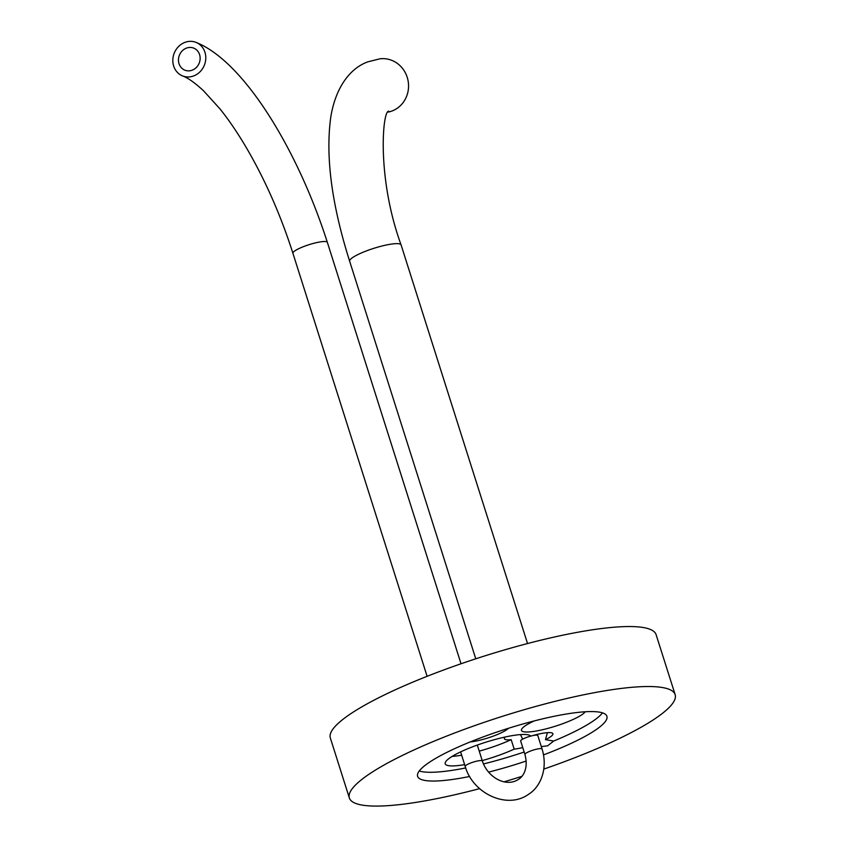 <?xml version="1.0" encoding="UTF-8"?>
<svg xmlns="http://www.w3.org/2000/svg" width="848" height="848" viewBox="0 0 848 848"><rect width="100%" height="100%" fill="white"/><g stroke="black" fill="none" stroke-linecap="round" stroke-linejoin="round"><path stroke-width="1.27" d="M602.483 712.861A99.29 18.327 -17.6 0 1 553.68 741.035L547.649 745.816L541.31 746.59M469.675 776.461A99.29 18.327 162.4 0 1 417.608 776.333A99.29 18.327 162.4 0 1 474.742 740.134A99.29 18.327 -17.6 0 1 606.903 716.284A99.29 18.327 -17.6 0 1 549.769 752.483A99.29 18.327 162.4 0 1 543.536 754.879M520.524 734.591L522.644 739.159M553.68 741.035L545.476 739.679L547.395 732.661M464.64 764.631A44.965 8.3 -17.6 0 1 445.2 763.794A44.965 8.3 -17.6 0 1 484.293 742.689A44.965 8.3 -17.6 0 1 530.71 736.159A23.892 4.41 -17.6 0 1 551.083 732.725A23.892 4.41 -17.6 0 1 552.907 733.721A23.892 4.41 -17.6 0 1 545.476 739.679M522.75 747.576A23.892 4.41 -17.6 0 1 514.185 749.123A44.965 8.3 -17.6 0 1 482.226 760.592M479.237 751.148A44.965 8.3 162.4 0 0 511.185 739.679L514.185 749.123M511.185 739.679A23.892 4.41 -17.6 0 1 506.192 739.732A23.892 4.41 -17.6 0 1 504.369 738.735A23.892 4.41 -17.6 0 1 505.154 736.997M349.365 797.979A170.883 31.546 162.4 0 1 447.691 735.682A170.883 31.546 -17.6 0 1 675.146 694.639L656.108 634.654A170.883 31.546 -17.6 0 0 428.664 675.697A170.883 31.546 162.4 0 0 330.338 737.993L349.365 797.979A170.883 31.546 162.4 0 0 479.618 788.64M504.104 781.792A170.883 31.546 162.4 0 0 521.817 776.376M543.854 769.072A170.883 31.546 162.4 0 0 576.82 756.935A170.883 31.546 -17.6 0 0 675.146 694.639M488.575 772.125A99.29 18.327 162.4 0 0 526.226 761.027M419.241 770.991A99.29 18.327 162.4 0 0 465.722 767.938M483.466 763.953A99.29 18.327 162.4 0 0 524.159 752.028M508.429 728.294A23.596 4.357 -17.6 0 1 492.211 736.509A23.596 4.357 -17.6 0 1 470.258 741.926M585.29 711.769A33.75 6.233 -17.6 0 1 557.147 725.623A33.75 6.233 -17.6 0 1 524.053 731.824A33.75 6.233 -17.6 0 1 521.478 730.414A33.75 6.233 -17.6 0 1 534.24 720.927M452.154 756.395A44.965 8.3 162.4 0 0 461.651 755.197M477.307 745.063L482.353 760.974C487.473 777.075 505.79 787.919 518.626 779.291C522.612 777.012 528.834 768.966 524.933 754.466L520.661 740.982A8.989 1.664 -17.6 0 1 521.615 739.785A8.989 1.664 -17.6 0 1 530.668 736.106M532.109 735.746A8.989 1.664 -17.6 0 1 537.802 735.545L542.084 749.028A8.989 1.664 -17.6 0 0 535.3 749.494A8.989 1.664 -17.6 0 0 525.887 753.268A8.989 1.664 -17.6 0 0 524.933 754.466M193.895 75.843A18.062 16.218 111.9 0 1 182.553 75.907A18.062 16.218 111.9 0 1 172.854 59.233A18.062 16.218 111.9 0 1 184.716 42.453A18.062 16.218 111.9 0 1 196.058 42.4A18.062 16.218 111.9 0 1 205.757 59.063A18.062 16.218 111.9 0 1 193.895 75.843M192.326 70.13A11.872 10.664 -68.1 0 0 200.117 59.095A11.872 10.664 -68.1 0 0 193.747 48.135A11.872 10.664 -68.1 0 0 186.295 48.177A11.872 10.664 -68.1 0 0 178.493 59.201A11.872 10.664 -68.1 0 0 184.864 70.161A11.872 10.664 -68.1 0 0 192.326 70.13M388.331 112.063A26.977 25.323 -96.8 0 0 392.306 110.887A26.977 25.323 -96.8 0 0 407.793 79.394A26.977 25.323 -96.8 0 0 380.031 58.788L367.873 61.83C349.44 68.444 335.448 88.309 330.805 116.929C325.346 156.17 331.632 204.262 349.652 261.226L475.77 658.801M482.353 760.974A8.989 1.664 162.4 0 0 475.569 761.44A8.989 1.664 162.4 0 0 466.156 765.214A8.989 1.664 162.4 0 0 465.202 766.412L460.602 751.9M196.058 42.4C243.832 61.289 297.733 149.767 327.349 242.358A18.062 3.339 162.4 0 0 303.308 246.704A18.062 3.339 162.4 0 0 292.92 253.287L427.116 676.301M527.541 643.547L401.093 244.913A26.977 4.982 162.4 0 0 365.181 251.39A26.977 4.982 162.4 0 0 349.652 261.226M542.084 749.028C548.253 769.168 540.155 787.039 528.887 794.057C507.655 809.904 472.834 793.823 465.202 766.412M292.92 253.287C280.964 215.954 265.837 181.43 247.552 149.736C238.405 134.005 229.183 120.352 219.897 108.788L203.626 90.874C195.104 82.956 188.076 77.963 182.553 75.907M327.349 242.358L461.026 663.761M401.093 244.913C376.258 176.829 382.639 108.83 388.903 111.289"/></g></svg>
